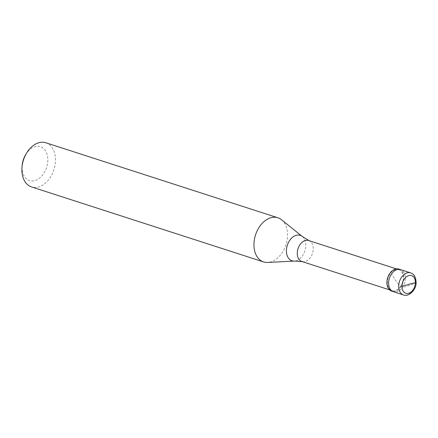 <?xml version="1.0" encoding="UTF-8"?>
<svg xmlns="http://www.w3.org/2000/svg" width="438" height="438" viewBox="0 0 438 438"><rect width="100%" height="100%" fill="white"/><g stroke="black" fill="none" stroke-linecap="round" stroke-linejoin="round"><path stroke-width="0.33" stroke-dasharray="2.19 1.64" d="M405.38 278.552A11.602 7.988 -72.1 0 1 393.423 291.708A11.602 7.988 -72.1 0 0 405.38 278.552A11.602 7.988 107.9 0 0 400.556 269.627A11.602 7.988 107.9 0 1 405.38 278.552M398.892 269.085A11.602 7.988 107.9 0 1 403.716 278.015A11.602 7.988 -72.1 0 1 391.753 291.166M398.711 269.638A11.021 7.588 107.9 0 1 403.294 278.119A11.021 7.588 -72.1 0 1 391.933 290.613A11.021 7.588 -72.1 0 1 387.351 282.132A11.021 7.588 107.9 0 1 398.711 269.638L396.341 268.872M308.642 240.522A11.021 7.588 107.9 0 1 309.233 240.752A11.021 7.588 107.9 0 1 313.225 249.008A11.021 7.588 -72.1 0 1 302.477 261.661A11.021 7.588 -72.1 0 1 301.864 261.502M281.508 219.75A23.203 15.976 107.9 0 1 287.52 235.633A23.203 15.976 -72.1 0 1 267.7 262.461M45.82 142.766A23.203 15.976 107.9 0 1 55.467 160.626A23.203 15.976 -72.1 0 1 31.547 186.927M25.612 154.729A17.788 12.248 107.9 0 1 39.913 146.566A17.788 12.248 107.9 0 1 47.813 160.401A17.788 12.248 -72.1 0 1 34.531 180.68A17.788 12.248 -72.1 0 1 22.081 166.878A17.788 12.248 107.9 0 1 22.163 165.405M415.383 282.729L416.084 282.636L415.569 283.014L410.433 285.149L402.391 287.547M401.953 286.151L400.173 285.866L398.761 284.738L395.005 279.521L391.61 273.794M410.636 272.879A11.602 7.988 107.9 0 1 415.459 281.809A11.602 7.988 -72.1 0 1 403.497 294.96M302.291 236.471A13.364 9.198 107.9 0 1 305.757 245.619A13.364 9.198 -72.1 0 1 294.341 261.07M391.933 290.613L389.557 289.846M302.477 261.661L302.176 261.601M309.233 240.752L308.954 240.626"/><path stroke-width="0.66" d="M403.497 294.96L393.423 291.708A11.602 7.988 -72.1 0 1 388.599 282.778A11.602 7.988 107.9 0 1 400.556 269.627A11.602 7.988 107.9 0 0 388.599 282.778A11.602 7.988 -72.1 0 0 393.423 291.708L391.753 291.166A11.602 7.988 -72.1 0 1 386.929 282.236A11.602 7.988 107.9 0 1 398.892 269.085L410.636 272.879A11.602 7.988 107.9 0 0 398.673 286.036A11.602 7.988 -72.1 0 0 403.497 294.96C408.714 297.21 416.587 289.595 416.1 282.291C415.618 274.911 412.799 273.805 410.636 272.879M389.557 289.846L301.864 261.502A11.021 7.588 -72.1 0 1 297.282 253.016A11.021 7.588 107.9 0 1 308.642 240.522L396.341 268.872M302.477 261.661L294.341 261.07L267.7 262.461A23.203 15.976 -72.1 0 1 263.599 261.935A23.203 15.976 -72.1 0 1 253.958 244.076A23.203 15.976 107.9 0 1 277.878 217.774L45.82 142.766A23.203 15.976 107.9 0 0 26.51 153.223A23.203 15.976 107.9 0 0 22.01 167.152A23.203 15.976 107.9 0 0 21.9 169.068A23.203 15.976 -72.1 0 0 31.547 186.927L263.599 261.935M309.233 240.752L302.291 236.471L281.508 219.75A23.203 15.976 107.9 0 0 277.878 217.774M26.51 153.223L25.612 154.729A17.788 12.248 107.9 0 0 22.163 165.405L22.01 167.152M408.67 284.328L415.383 282.729M408.665 284.552L401.953 286.151M415.383 282.751A9.28 6.389 -72.1 0 1 408.451 293.329A9.28 6.389 -72.1 0 1 401.958 286.129A9.28 6.389 107.9 0 1 408.884 275.551A9.28 6.389 107.9 0 1 415.383 282.751M294.341 261.07A13.364 9.198 -72.1 0 1 286.425 250.481A13.364 9.198 107.9 0 1 292.135 237.61A13.364 9.198 107.9 0 1 302.291 236.471"/></g></svg>
